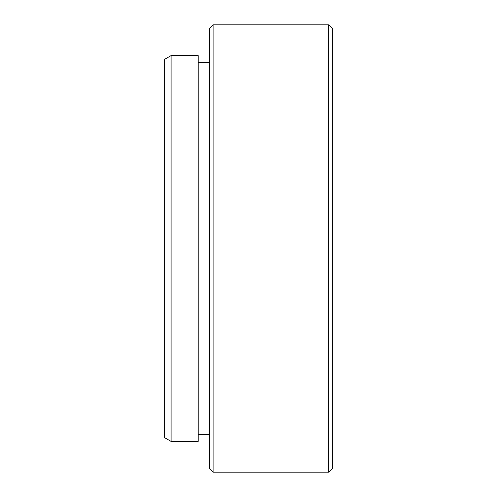 <?xml version="1.0" encoding="UTF-8"?>
<svg xmlns="http://www.w3.org/2000/svg" width="497" height="497" viewBox="0 0 497 497"><rect width="100%" height="100%" fill="white"/><g stroke="black" fill="none" stroke-linecap="round" stroke-linejoin="round"><path stroke-width="0.75" d="M171.086 441.398L164.631 437.671L164.631 59.329L171.086 55.602L171.086 441.398L198.179 441.398L198.179 55.602L171.086 55.602M332.369 28.577L332.369 468.422L328.641 472.15L328.641 24.85L332.369 28.577M213.089 472.15L209.361 468.422L209.361 28.577L213.089 24.85L213.089 472.15L328.641 472.15M198.179 62.311L209.361 62.311M213.089 24.85L328.641 24.85M198.179 434.689L209.361 434.689"/></g></svg>

